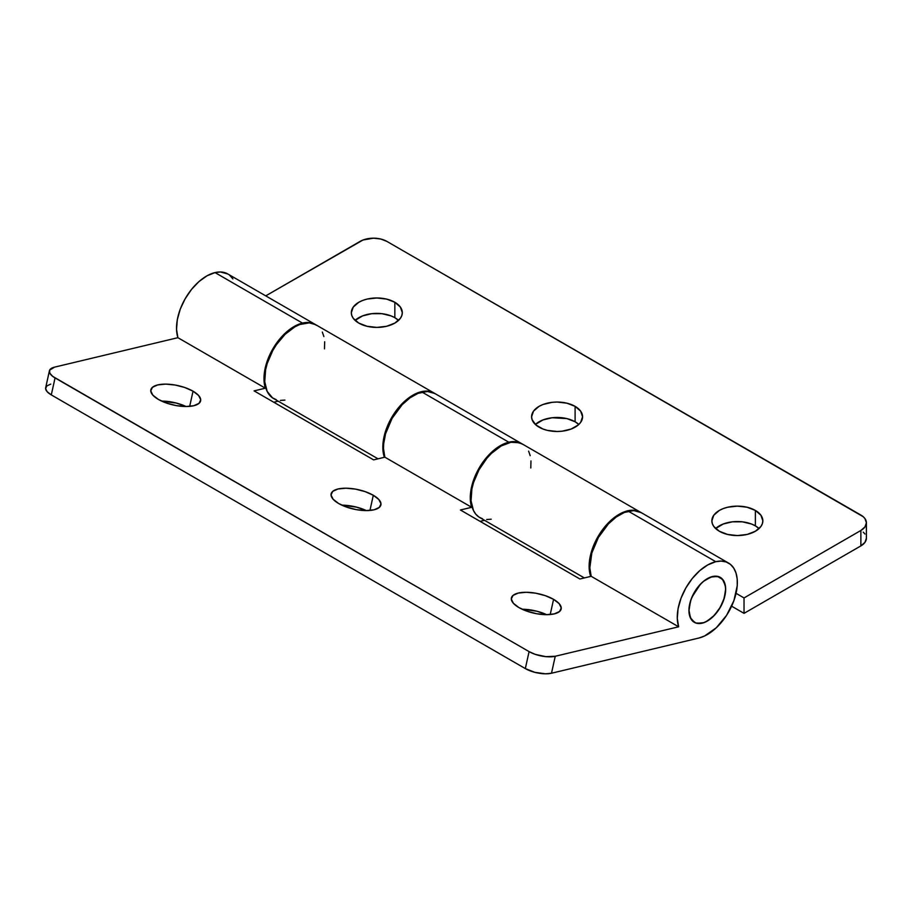 <?xml version="1.0" encoding="UTF-8"?>
<svg xmlns="http://www.w3.org/2000/svg" width="912" height="912" viewBox="0 0 912 912"><rect width="100%" height="100%" fill="white"/><g stroke="black" fill="none" stroke-linecap="round" stroke-linejoin="round"><path stroke-width="1.37" d="M394.839 317.695A25.49 14.717 0 0 0 355.099 320.397L362.657 315.871L371.845 313.671L381.786 313.671L390.974 315.871L394.839 317.695L394.839 302.282L394.839 317.695L398.533 320.397A25.49 14.717 0 0 0 394.839 317.695M358.792 323.099A25.49 14.717 180 0 1 351.325 312.691A25.49 14.717 180 0 1 367.057 299.09A25.49 14.717 180 0 1 394.839 302.282L386.574 299.09L376.816 297.973L367.057 299.09L362.657 300.447L358.792 302.282L353.263 307.059L351.325 312.691L351.815 315.563L353.263 318.322L358.792 323.099L367.057 326.291L376.816 327.408L386.574 326.291L394.839 323.099L400.368 318.322L401.816 315.563L402.306 312.691L400.368 307.059L394.839 302.282A25.49 14.717 180 0 1 402.306 312.691A25.49 14.717 180 0 1 386.574 326.291A25.49 14.717 180 0 1 358.792 323.099M575.107 421.777A25.49 14.717 0 0 0 535.367 424.479L542.925 419.942L552.113 417.753L566.842 418.585L575.107 421.777L575.107 406.353L575.107 421.777L578.801 424.479A25.49 14.717 0 0 0 575.107 421.777M539.06 427.169A25.49 14.717 180 0 1 531.593 416.761A25.49 14.717 180 0 1 547.325 403.172A25.49 14.717 180 0 1 575.107 406.353L566.842 403.172L557.084 402.044L552.113 402.329L542.925 404.529L539.06 406.353L533.531 411.13L531.593 416.761L532.084 419.634L535.891 424.946L542.925 429.005L547.325 430.361L557.084 431.49L562.054 431.205L571.243 429.005L578.276 424.946L580.636 422.393L582.574 416.761L580.636 411.13L575.107 406.353A25.49 14.717 180 0 1 582.574 416.761A25.49 14.717 180 0 1 566.842 430.361A25.49 14.717 180 0 1 539.06 427.169M755.375 525.859A25.49 14.717 0 0 0 715.635 528.55L723.193 524.024L732.382 521.824L742.322 521.824L751.511 524.024L755.375 525.859L755.375 510.435L755.375 525.859L759.069 528.55A25.49 14.717 0 0 0 755.375 525.859M719.329 531.251A25.49 14.717 180 0 1 711.862 520.843A25.49 14.717 180 0 1 727.594 507.243A25.49 14.717 180 0 1 755.375 510.435L747.11 507.243L737.352 506.126L727.594 507.243L723.193 508.6L719.329 510.435L713.8 515.212L711.862 520.843L712.352 523.716L713.8 526.475L719.329 531.251L727.594 534.443L737.352 535.561L747.11 534.443L755.375 531.251L760.904 526.475L762.352 523.716L762.842 520.843L760.904 515.212L755.375 510.435A25.49 14.717 180 0 1 762.842 520.843A25.49 14.717 180 0 1 747.11 534.443A25.49 14.717 180 0 1 719.329 531.251M435.127 393.722L431.501 391.898L427.352 391.111L418.004 392.719L408.097 398.373L398.704 407.447L390.86 418.973L385.4 431.672L382.937 444.178L382.915 449.924L384.374 457.311A42.488 24.533 -60 0 1 397.073 409.488A42.488 24.533 -60 0 1 434.112 393.072A42.488 24.533 -60 0 1 434.443 393.266M434.112 393.072L315.94 324.843A42.488 24.533 120 0 0 273.452 349.376A42.488 24.533 120 0 0 273.452 398.441L378.035 458.827M860.871 515.063L386.825 241.372L863.219 516.716L864.964 518.597L866.4 522.77L864.964 526.942L860.871 530.476L860.871 545.9L744.032 613.354L744.032 597.941L860.871 530.476L744.032 597.941L736.064 593.336L744.032 597.941L744.032 613.354L731.629 606.195L744.032 613.354L860.871 545.9A18.89 10.898 0 0 0 866.4 538.194L864.964 542.366L860.871 545.9L860.871 530.476A18.89 10.898 180 0 0 866.4 522.77A18.89 10.898 180 0 0 860.871 515.063M360.126 241.372L265.745 295.864L362.987 240.016L373.475 238.18L380.703 239.012L386.825 241.372A18.89 10.898 180 0 0 360.126 241.372M863.219 532.129L864.964 534.022M641.432 512.829L637.807 511.005L633.658 510.23L624.31 511.837L614.403 517.48L605.009 526.566L597.166 538.08L591.706 550.78L589.243 563.285L589.232 569.042L590.68 576.418A42.488 24.533 -60 0 1 603.379 528.595A42.488 24.533 -60 0 1 640.418 512.179A42.488 24.533 -60 0 1 640.748 512.373M640.418 512.179L522.245 443.962A42.488 24.533 120 0 0 479.758 468.483A42.488 24.533 120 0 0 479.758 517.549L584.341 577.934M530.795 467.97L530.966 460.902M530.191 455.681L528.618 451.144M523.26 444.6L519.635 442.776L510.948 442.274L501.19 445.957L491.397 453.424L486.837 458.337L478.982 469.851L473.533 482.551L471.903 488.923L471.048 500.813L473.453 510.515L475.813 514.208L478.868 516.99L482.516 518.78M486.677 519.521L491.226 519.202M324.49 348.863L324.661 341.795M323.885 336.574L322.312 332.036M316.954 325.493L313.318 323.669L309.179 322.882L299.831 324.501L294.872 326.849L285.091 334.316L276.359 344.747L272.677 350.744L267.227 363.443L265.597 369.805L264.742 381.695L267.148 391.408L272.551 397.883L276.211 399.661M280.372 400.414L284.92 400.094M186.128 406.524A25.49 9.986 12.5 0 0 161.595 401.086L176.347 403.07L186.128 406.524M193.036 391.191L189.673 406.376L193.036 391.191L184.828 387.52L175.229 385.046L165.71 384.123L157.719 384.921L152.464 387.292L150.765 390.883L152.863 395.158L158.437 399.456A25.49 9.986 -167.5 0 1 150.845 389.812A25.49 9.986 -167.5 0 1 166.942 384.157A25.49 9.986 -167.5 0 1 193.036 391.191A25.49 9.986 -167.5 0 1 200.629 400.835A25.49 9.986 -167.5 0 1 184.532 406.49A25.49 9.986 -167.5 0 1 158.437 399.456L166.657 403.127L176.255 405.601L185.774 406.524L193.766 405.726L199.01 403.355L200.72 399.764L198.622 395.489L193.036 391.191M366.396 510.595A25.49 9.986 12.5 0 0 341.863 505.168L356.615 507.152L366.396 510.595M373.304 495.273L369.941 510.446L373.304 495.273L365.096 491.602L355.498 489.117L345.979 488.205L337.987 488.992L332.732 491.363L331.033 494.965L333.131 499.24L338.705 503.538A25.49 9.986 -167.5 0 1 331.113 493.894A25.49 9.986 -167.5 0 1 347.21 488.228A25.49 9.986 -167.5 0 1 373.304 495.273A25.49 9.986 -167.5 0 1 380.897 504.917A25.49 9.986 -167.5 0 1 364.8 510.572A25.49 9.986 -167.5 0 1 338.705 503.538L346.925 507.197L356.524 509.683L366.043 510.595L374.034 509.808L379.278 507.437L380.988 503.834L378.89 499.571L373.304 495.273M546.664 614.677A25.49 9.986 12.5 0 0 522.131 609.25L536.883 611.222L546.664 614.677M553.573 599.344L550.21 614.528L553.573 599.344L545.365 595.673L535.766 593.199L526.247 592.276L518.255 593.074L513 595.445L511.301 599.036L513.399 603.311L518.974 607.609A25.49 9.986 -167.5 0 1 511.381 597.964A25.49 9.986 -167.5 0 1 527.478 592.31A25.49 9.986 -167.5 0 1 553.573 599.344A25.49 9.986 -167.5 0 1 561.165 608.988A25.49 9.986 -167.5 0 1 545.068 614.654A25.49 9.986 -167.5 0 1 518.974 607.609L527.193 611.279L536.792 613.753L546.311 614.677L554.302 613.89L559.546 611.507L561.256 607.916L559.159 603.641L553.573 599.344M315.267 324.455L227.806 273.965A42.488 24.533 120 0 0 215.015 272.585L207.013 275.812L198.987 281.557L191.509 289.423L185.125 298.84L180.28 309.111L177.35 319.508L176.54 329.278L177.897 337.691L265.358 388.193L264.001 379.768L264.811 370.01L267.752 359.613L272.585 349.342L278.969 339.925L286.448 332.059L294.485 326.302L302.476 323.087A42.488 24.533 -60 0 1 315.267 324.455A42.488 24.533 -60 0 1 315.598 324.661L307.937 322.472L302.476 323.087L215.015 272.585L302.476 323.087A42.488 24.533 -60 0 0 272.585 349.342A42.488 24.533 -60 0 0 265.358 388.193L254.095 390.883L373.601 459.876L384.864 457.186L471.664 507.3A42.488 24.533 -60 0 1 478.891 468.449A42.488 24.533 -60 0 1 508.782 442.195A42.488 24.533 -60 0 1 521.573 443.574A42.488 24.533 -60 0 1 521.903 443.768L514.243 441.59L508.782 442.195L421.994 392.08L508.782 442.195L496.744 447.997L488.912 454.871L481.912 463.592L474.058 478.72L471.116 489.117L470.307 498.875L471.664 507.3L460.4 509.99L579.907 578.995L591.181 576.304L678.642 626.795A42.488 24.533 -60 0 1 685.87 587.944A42.488 24.533 -60 0 1 715.76 561.689A42.488 24.533 -60 0 1 728.551 563.069A42.488 24.533 -60 0 1 733.145 602.638A42.488 24.533 -60 0 1 698.854 638.035L551.498 673.227L555.248 656.264L678.642 626.795L677.285 618.37L678.095 608.612L681.025 598.215L685.87 587.944L692.254 578.527L699.732 570.661L707.758 564.916L715.76 561.689L628.3 511.199L715.76 561.689L721.221 561.085L726.146 561.963L730.352 564.3L733.67 568.005L735.973 572.93L737.181 578.892L737.238 585.664L733.932 600.552L726.579 615.349L716.296 627.775L704.645 635.96L698.854 638.035L551.498 673.227L545.57 673.82L534.911 672.349L525.323 668.587L51.289 394.896L55.051 377.933L529.085 651.613L525.323 668.587L51.289 394.896L47.15 391.715L45.6 388.546L46.865 385.89L50.753 384.134M702.137 623.192L702.137 623.192A25.969 14.991 -60 0 1 694.328 622.349A25.969 14.991 -60 0 1 691.513 598.169A25.969 14.991 -60 0 1 712.477 576.532A25.969 14.991 -60 0 1 720.286 577.376A25.969 14.991 -60 0 1 723.102 601.555A25.969 14.991 -60 0 1 702.137 623.192L705.683 621.927L712.796 616.922L719.089 609.33L723.581 600.29L725.599 591.181L725.564 587.054L723.421 580.397L718.827 576.703L712.477 576.532L705.341 579.918L701.818 582.802L695.525 590.406L691.034 599.435L689.016 608.543L689.05 612.682L691.193 619.339L695.788 623.021L702.137 623.192M728.551 563.069L641.09 512.567A42.488 24.533 120 0 0 628.3 511.199A42.488 24.533 120 0 0 598.397 537.442A42.488 24.533 120 0 0 591.181 576.304L678.642 626.795L555.248 656.264L545.878 656.663L535.173 654.337L529.085 651.613L52.691 376.371L49.784 373.133L49.636 370.169L54.503 367.16L177.897 337.691L54.503 367.16A18.89 7.399 -167.5 0 0 49.419 370.796A18.89 7.399 -167.5 0 0 55.051 377.933L51.289 394.896A18.89 7.399 12.5 0 1 45.668 387.76L49.419 370.796M521.573 443.574L434.785 393.46A42.488 24.533 120 0 0 421.994 392.08A42.488 24.533 120 0 0 392.092 418.334A42.488 24.533 120 0 0 384.864 457.186L471.664 507.3L460.4 509.99L579.907 578.995L591.181 576.304L589.813 567.88L591.842 552.957L598.397 537.442L608.429 523.864L616.25 517.001L624.344 512.464L633.76 510.583L641.193 512.624M232.925 278.901L229.607 275.196M227.909 274.022L220.476 271.981L215.015 272.585A42.488 24.533 120 0 0 185.125 298.84A42.488 24.533 120 0 0 177.897 337.691L265.358 388.193L254.095 390.883L373.601 459.876L384.864 457.186L383.507 448.772L383.644 444.019L385.537 433.838L392.092 418.334L402.124 404.757L409.944 397.883L418.027 393.357L427.454 391.476L434.887 393.517M278.206 401.189L273.782 402.249L278.206 401.189M484.511 520.296L480.088 521.356L484.511 520.296M551.498 673.227L555.248 656.264A18.89 7.399 -167.5 0 1 529.085 651.613L525.323 668.587A18.89 7.399 12.5 0 0 551.498 673.227M689.016 610.424L689.016 610.424A25.867 14.934 -60 0 1 700.302 584.387A25.867 14.934 -60 0 1 720.241 577.456A25.867 14.934 -60 0 1 725.599 589.3A25.867 14.934 -60 0 1 714.313 615.338A25.867 14.934 -60 0 1 694.374 622.269A25.867 14.934 -60 0 1 689.016 610.424L690.407 617.709L694.374 622.269L697.144 623.295L703.733 622.645L707.302 620.992L714.313 615.338L720.241 607.335L724.208 598.192L725.599 589.3L725.245 585.379L722.521 579.348L717.47 576.43L710.881 577.079L703.733 581.206L700.302 584.387L692.094 596.904L690.407 601.532L689.016 610.424M866.4 538.194L866.4 522.77M693.268 621.631L694.374 622.269M719.135 576.817L720.241 577.456"/></g></svg>

